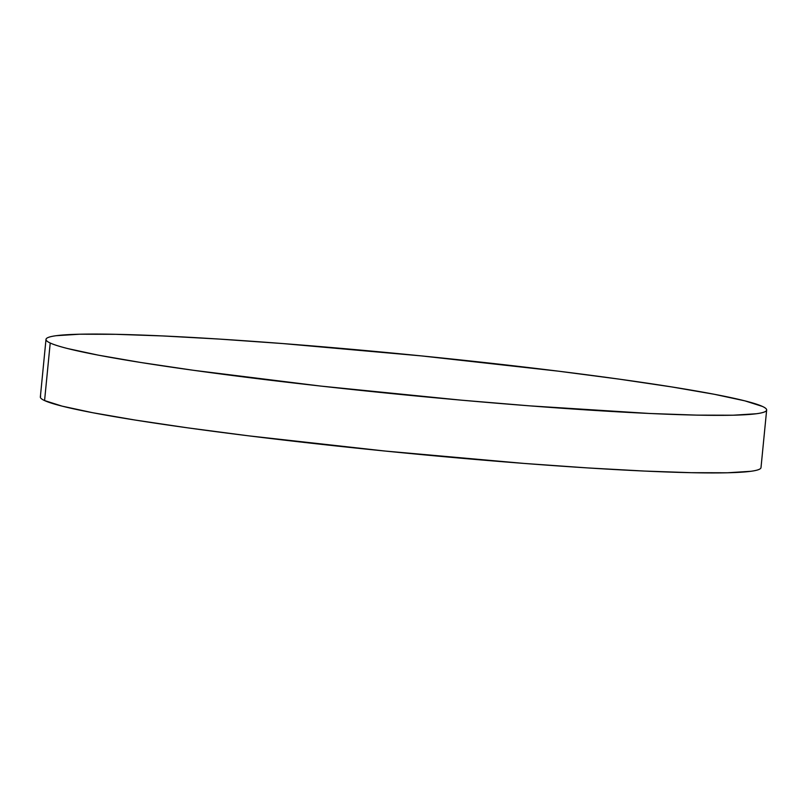 <?xml version="1.0" encoding="UTF-8"?>
<svg xmlns="http://www.w3.org/2000/svg" width="807" height="807" viewBox="0 0 807 807"><rect width="100%" height="100%" fill="white"/><g stroke="black" fill="none" stroke-linecap="round" stroke-linejoin="round"><path stroke-width="1.21" d="M50.216 343.015A362.061 20.215 -174.4 0 1 45.999 339.384A362.061 20.215 -174.4 0 1 379.704 351.862A362.061 20.215 -174.4 0 1 762.423 406.425A362.061 20.215 -174.4 0 1 766.65 410.047A362.061 20.215 -174.4 0 1 432.945 397.569A362.061 20.215 -174.4 0 1 50.216 343.015L44.577 400.575L50.216 343.015C46.604 341.341 45.303 339.888 46.322 338.658C47.341 337.427 50.649 336.438 56.258 335.692L79.651 334.219L115.603 334.31L162.711 335.944L219.191 339.071L282.864 343.57L421.809 355.948L558.394 371.17L619.201 379.139L671.838 386.946L714.256 394.27L744.851 400.847L762.423 406.425C766.045 408.09 767.336 409.542 766.327 410.783C765.308 412.014 761.99 413.002 756.381 413.749L732.988 415.222L697.046 415.131L649.928 413.497L529.775 405.86L461.362 400.171L320.893 386.099L193.438 370.292L140.811 362.494L98.383 355.171L67.798 348.584C59.688 346.546 53.827 344.69 50.216 343.015M45.999 339.384L40.35 396.953A362.061 20.215 5.6 0 0 44.577 400.575A362.061 20.215 5.6 0 0 427.296 455.138A362.061 20.215 5.6 0 0 761.001 467.616L766.65 410.047M760.678 468.342C759.659 469.573 756.351 470.562 750.742 471.308L727.349 472.781L691.397 472.69L644.289 471.056L587.809 467.929L524.136 463.43L385.191 451.052L248.606 435.83L187.799 427.861L135.162 420.054L92.744 412.73L62.149 406.153L44.577 400.575C40.955 398.91 39.664 397.458 40.673 396.217"/></g></svg>
